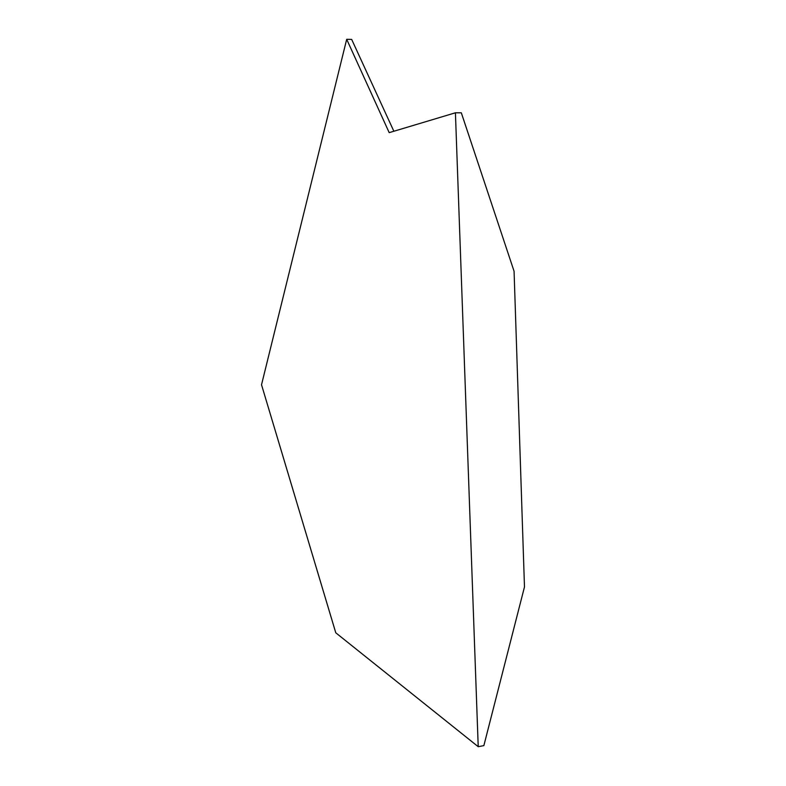 <?xml version="1.0" encoding="UTF-8"?>
<svg xmlns="http://www.w3.org/2000/svg" width="786" height="786" viewBox="0 0 786 786"><rect width="100%" height="100%" fill="white"/><g stroke="black" fill="none" stroke-linecap="round" stroke-linejoin="round"><path stroke-width="1.18" d="M478.222 746.7L483.862 745.619L524.478 586.936L514.073 271.258L461.313 112.801L455.418 112.791L478.222 746.7L335.779 632.799L261.522 384.757L346.695 39.3L389.198 132.647L455.418 112.791M393.865 131.252L351.676 39.418L346.695 39.3"/></g></svg>
